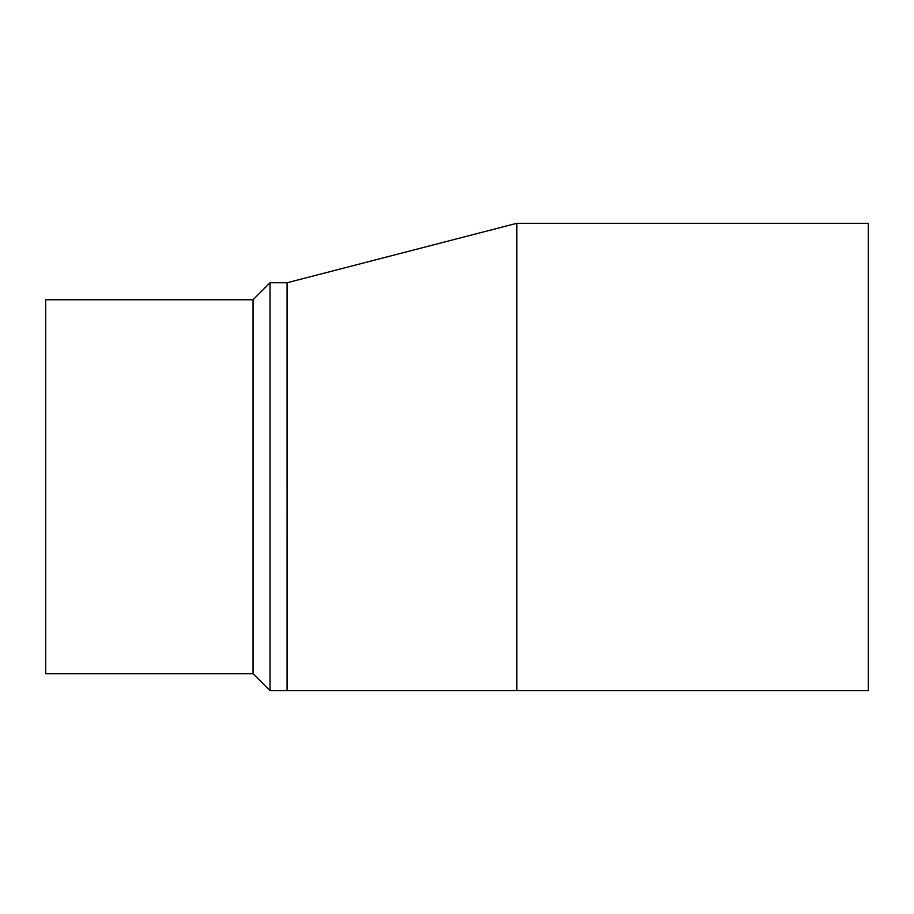 <?xml version="1.0" encoding="UTF-8"?>
<svg xmlns="http://www.w3.org/2000/svg" width="914" height="914" viewBox="0 0 914 914"><rect width="100%" height="100%" fill="white"/><g stroke="black" fill="none" stroke-linecap="round" stroke-linejoin="round"><path stroke-width="1.37" d="M516.821 457L516.821 223.302L516.821 690.698L287.053 690.698L287.065 482.946M516.821 690.698L868.3 690.698L868.3 223.302L516.821 223.302L287.053 282.757L270.041 282.757L270.041 690.698L287.053 690.698M287.053 486.728L287.053 282.757L287.053 486.728M253.029 299.769L253.029 673.675L45.7 673.675L45.7 299.769L253.029 299.769L270.041 282.757M253.029 673.675L270.041 690.698"/></g></svg>
